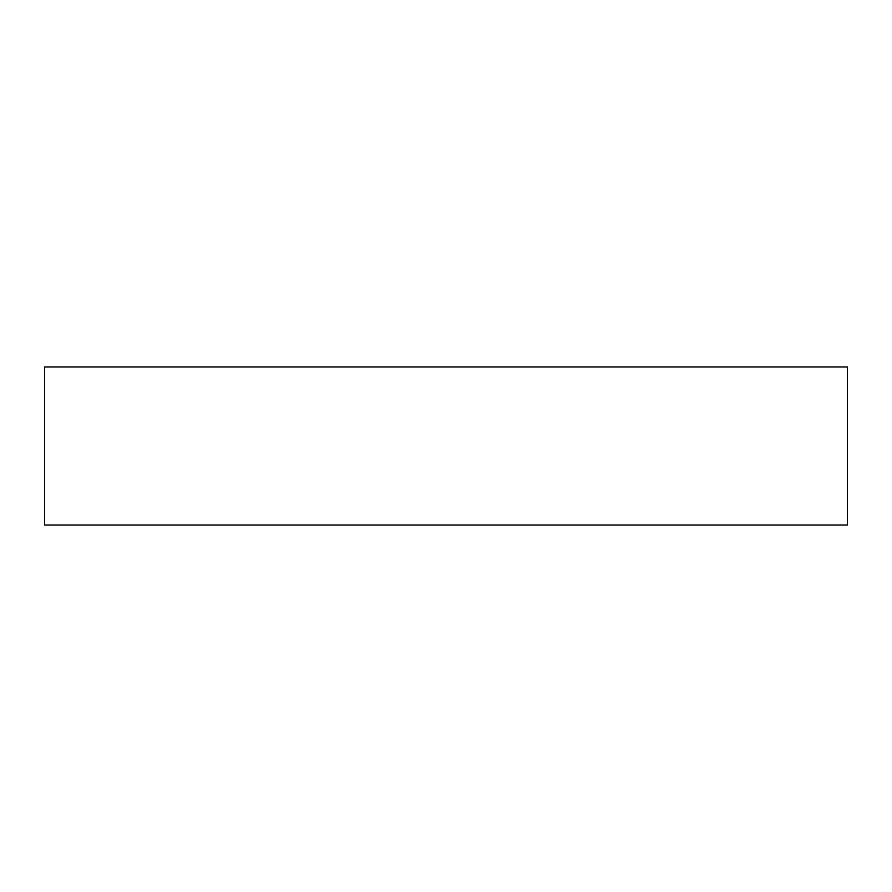 <?xml version="1.0" encoding="UTF-8"?>
<svg xmlns="http://www.w3.org/2000/svg" width="892" height="892" viewBox="0 0 892 892"><rect width="100%" height="100%" fill="white"/><g stroke="black" fill="none" stroke-linecap="round" stroke-linejoin="round"><path stroke-width="1.34" d="M44.6 525.02L847.4 525.02L847.4 366.98L44.6 366.98L44.6 525.02"/></g></svg>
